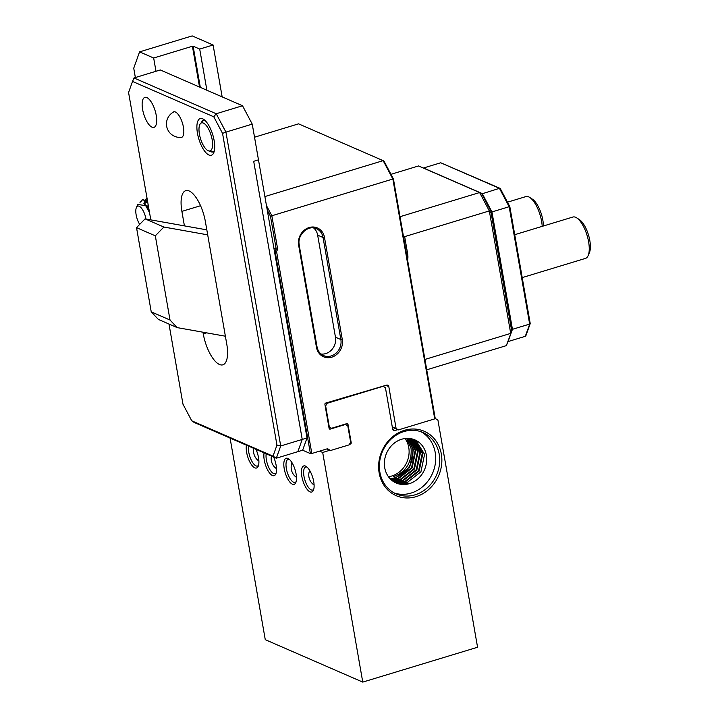 <?xml version="1.0" encoding="UTF-8"?>
<svg xmlns="http://www.w3.org/2000/svg" width="718" height="718" viewBox="0 0 718 718"><rect width="100%" height="100%" fill="white"/><g stroke="black" fill="none" stroke-linecap="round" stroke-linejoin="round"><path stroke-width="1.08" d="M264.888 196.552L383.152 160.653L384.094 161.299L393.428 178.953L435.216 418.379L434.731 418.872L392.872 179.024L271.844 215.768L277.704 249.361L276.538 251.327L311.818 453.498L327.605 448.705L330.451 450.536L349.101 444.873L350.662 442.252L347.808 425.918L345.537 424.455L330.235 429.104A1.077 0.951 -66.5 0 1 329.095 428.377L324.913 404.387A1.077 0.951 -66.5 0 1 325.694 403.076L386.535 385.144A2.163 1.903 -66.5 0 1 388.806 386.607L396.103 428.449L398.373 429.911L434.731 418.872M398.373 429.911L392.333 427.282M330.451 450.536L326.807 448.947M266.468 205.599L271.844 215.768L270.489 216.28L267.267 210.177M393.428 178.953L392.872 179.024L383.152 160.653L298.571 123.846L254.531 137.21M274.33 250.681L275.039 250.995L276.206 249.02L273.863 248.006M311.818 453.498L310.4 453.588L302.646 450.213L297.862 451.667L302.233 439.425L307.017 437.971L302.646 450.213M310.4 453.588L275.039 250.995L276.538 251.327M277.704 249.361L276.206 249.02L270.489 216.28M392.243 426.77L396.103 428.449M346.83 397.198L346.103 396.883M345.537 424.455L344.954 424.203M313.631 227.956A13.507 11.892 -66.5 0 1 317.652 235.136L335.459 337.2A13.507 11.892 -66.5 0 1 321 354.01M542.207 226.349A21.612 8.203 -106.9 0 0 529.713 197.414A21.612 8.203 -106.9 0 0 528.654 196.849A21.612 8.203 -106.9 0 0 525.935 196.579L507.482 202.18M529.713 197.414L532.415 199.173A18.91 7.18 73.1 0 1 543.4 225.99M522.21 277.597L585.484 258.39A21.612 8.203 -106.9 0 0 588.15 255.59A21.612 8.203 -106.9 0 0 587.055 235.324A21.612 8.203 -106.9 0 0 576.698 217.868A21.612 8.203 -106.9 0 0 575.648 217.294A21.612 8.203 -106.9 0 0 572.928 217.024L514.716 234.696M576.698 217.868L579.399 219.618A18.91 7.18 73.1 0 1 588.464 234.894A18.91 7.18 73.1 0 1 589.424 252.628L588.15 255.59M525.863 334.938L525.28 336.329L507.994 341.58M510.938 328.979L512.437 329.32L529.66 324.087L509.17 206.712L491.956 211.945L512.437 329.32L508.057 341.562M481.643 193.941L499.45 188.34L440.717 162.78L423.494 168.003L482.236 193.564L491.956 211.945L490.6 212.456M500.024 188.349L440.717 162.78M500.392 188.987L499.45 188.34L500.311 188.619L509.816 206.578L530.207 323.441M509.735 206.64L509.17 206.712L509.735 206.64L509.17 206.712L499.45 188.34M530.072 323.172L525.28 336.329M209.333 130.577A14.647 5.556 -106.9 0 0 200.403 123.667A14.647 5.556 -106.9 0 0 202.261 143.232A14.647 5.556 -106.9 0 0 208.678 150.906A14.647 5.556 -106.9 0 0 212.6 145.054A14.647 5.556 -106.9 0 0 209.333 130.577M200.403 123.667L202.225 121.53A16.209 6.148 73.1 0 1 203.481 120.669A16.209 6.148 73.1 0 1 205.384 120.812M214.404 150.511A16.209 6.148 73.1 0 1 212.896 151.695A16.209 6.148 73.1 0 1 211.37 151.677L208.678 150.906M242.522 105.752L160.293 69.969L133.988 77.957L216.217 113.74L242.522 105.752L252.242 124.124L258.48 159.845L253.696 161.299L302.233 439.425L297.862 451.667L276.331 458.201L194.102 422.417L191.751 420.802L273.011 456.163L276.96 445.115L222.553 133.386L213.784 116.801L132.525 81.439L128.576 92.487L150.807 219.879M252.242 124.124L225.937 132.112L280.711 445.959L302.233 439.425L253.696 161.299L258.48 159.845L307.017 437.971M184.418 225.874L181.887 211.379A27.015 10.249 73.1 0 1 185.791 190.647A27.015 10.249 73.1 0 1 189.184 190.979A27.015 10.249 73.1 0 1 205.384 221.611L226.762 344.084A27.015 10.249 73.1 0 1 222.858 364.825A27.015 10.249 73.1 0 1 203.266 333.861L202.979 332.21M208.965 155.025A19.18 7.279 73.1 0 1 197.459 133.279A19.18 7.279 73.1 0 1 202.638 118.793A19.18 7.279 73.1 0 1 203.571 119.296A19.18 7.279 73.1 0 1 212.761 134.796A19.18 7.279 73.1 0 1 213.74 152.781A19.18 7.279 73.1 0 1 208.965 155.025M205.007 120.444A16.478 6.256 -106.9 0 0 203.4 120.409A16.478 6.256 -106.9 0 0 201.381 122.527M210.123 151.319A16.478 6.256 -106.9 0 0 210.904 151.749A16.478 6.256 -106.9 0 0 212.977 151.947A16.478 6.256 -106.9 0 0 214.296 151.031M151.992 127.167A15.67 5.95 73.1 0 1 143.088 111.739A15.67 5.95 73.1 0 1 144.865 97.379A15.67 5.95 73.1 0 1 146.831 97.567A15.67 5.95 73.1 0 1 155.743 112.995A15.67 5.95 73.1 0 1 153.966 127.364A15.67 5.95 73.1 0 1 151.992 127.167M180.227 137.416A13.373 5.071 -106.9 0 0 181.492 137.434A13.373 5.071 -106.9 0 0 183.009 125.174A13.373 5.071 -106.9 0 0 175.398 112.008A13.373 5.071 -106.9 0 0 173.72 111.837A13.373 5.071 -106.9 0 0 172.679 112.555M168.99 324.051L182.982 404.225L191.751 420.802M276.96 445.115L280.711 445.959L276.331 458.201L273.011 456.163M213.784 116.801L216.217 113.74L225.937 132.112L222.553 133.386M133.988 77.957L132.525 81.439M424.93 359.44L510.704 333.394L489.335 210.921L404.665 236.626L407.653 253.786A17.833 15.697 -66.5 0 1 407.627 260.311M177.158 327.605L158.364 319.42L151.229 311.845L136.528 227.651L145.072 218.855L163.866 227.032L155.321 235.827L170.022 320.031L177.158 327.605L225.389 336.204M145.072 218.855L206.829 229.868M163.866 227.032L207.699 234.849M400.016 216.701L479.615 192.541L481.966 194.156L490.735 210.742L511.737 331.106L507.788 342.145L506.334 345.636L426.743 369.797M490.735 210.742L489.335 210.921L479.615 192.541L418.531 165.957L390.978 174.321M506.334 345.636L511.737 331.106M403.363 235.872L404.665 236.626M151.229 311.845L170.022 320.031M155.321 235.827L136.528 227.651M441.337 454.054A35.119 30.919 -66.5 0 1 416.027 496.659A35.119 30.919 -66.5 0 1 379.149 472.929A35.119 30.919 -66.5 0 1 404.449 430.324A35.119 30.919 -66.5 0 1 441.337 454.054M379.876 472.184A33.504 29.492 113.5 0 0 396.165 493.903A33.504 29.492 113.5 0 0 427.74 487.45A33.504 29.492 113.5 0 0 439.192 454.18A33.504 29.492 113.5 0 0 422.902 432.469A33.504 29.492 113.5 0 0 391.328 438.913A33.504 29.492 113.5 0 0 379.876 472.184M420.874 431.68A33.504 29.492 -66.5 0 1 435.198 452.439A33.504 29.492 -66.5 0 1 424.625 484.874A33.504 29.492 -66.5 0 1 394.209 492.952M310.023 491.866A13.642 5.179 73.1 0 1 301.838 476.393A13.642 5.179 73.1 0 1 305.527 466.09A13.642 5.179 73.1 0 1 306.191 466.458A13.642 5.179 73.1 0 1 312.725 477.47A13.642 5.179 73.1 0 1 313.416 490.268A13.642 5.179 73.1 0 1 310.023 491.866M307.044 467.113A12.027 4.559 -106.9 0 0 305.715 467.041A12.027 4.559 -106.9 0 0 304.351 478.062A12.027 4.559 -106.9 0 0 311.19 489.9A12.027 4.559 -106.9 0 0 312.698 490.044A12.027 4.559 -106.9 0 0 313.757 489.245M292.406 484.192A13.642 5.179 73.1 0 1 284.22 468.728A13.642 5.179 73.1 0 1 287.9 458.425A13.642 5.179 73.1 0 1 288.573 458.784A13.642 5.179 73.1 0 1 295.107 469.805A13.642 5.179 73.1 0 1 295.798 482.604A13.642 5.179 73.1 0 1 292.406 484.192M289.426 459.448A12.027 4.559 -106.9 0 0 288.097 459.367A12.027 4.559 -106.9 0 0 286.733 470.398A12.027 4.559 -106.9 0 0 293.572 482.227A12.027 4.559 -106.9 0 0 295.08 482.379A12.027 4.559 -106.9 0 0 296.139 481.581M255.985 449.342A13.642 5.179 73.1 0 1 258.211 466.242A13.642 5.179 73.1 0 1 254.809 467.84A13.642 5.179 73.1 0 1 248.275 458.434A13.642 5.179 73.1 0 1 246.454 445.196M248.581 446.12A12.027 4.559 -106.9 0 0 250.268 457.734A12.027 4.559 -106.9 0 0 255.976 465.874A12.027 4.559 -106.9 0 0 257.493 466.018A12.027 4.559 -106.9 0 0 258.552 465.219M273.603 457.016A13.642 5.179 73.1 0 1 275.829 473.907A13.642 5.179 73.1 0 1 272.427 475.504A13.642 5.179 73.1 0 1 265.893 466.108A13.642 5.179 73.1 0 1 264.08 452.87M266.199 453.794A12.027 4.559 -106.9 0 0 267.895 465.399A12.027 4.559 -106.9 0 0 273.603 473.539A12.027 4.559 -106.9 0 0 275.111 473.692A12.027 4.559 -106.9 0 0 276.17 472.884M405.051 438.519A23.506 20.696 -66.5 0 1 408.757 447.476A23.506 20.696 -66.5 0 1 388.438 476.716M409.404 438.456L415.776 450.527L412.132 467.948L398.257 478.789L390.942 479.57M409.063 438.429L415.192 450.276L411.54 467.696L397.673 478.529L390.7 479.337M410.732 438.644L418.127 451.55L414.474 468.971L400.608 479.812L391.947 480.441M410.409 438.59L417.544 451.299L413.891 468.71L400.016 479.552L391.696 480.225M412.024 438.913L420.479 452.573L416.826 469.994L402.96 480.836L392.988 481.222M411.71 438.842L419.886 452.313L416.243 469.734L402.367 480.575L392.728 481.033M413.281 439.272L414.286 439.874L422.83 453.596L419.177 471.017L405.302 481.859L394.065 481.922M412.976 439.174L422.238 453.336L418.594 470.757L404.719 481.599L393.796 481.751M384.731 467.759A23.506 20.696 -66.5 0 1 392.764 444.415A23.506 20.696 -66.5 0 1 414.923 439.892A23.506 20.696 -66.5 0 1 426.348 455.131A23.506 20.696 -66.5 0 1 409.413 483.645A23.506 20.696 -66.5 0 1 396.165 482.999A23.506 20.696 -66.5 0 1 384.731 467.759M414.196 439.596L416.045 440.646L424.589 454.359L420.936 471.78L407.07 482.622L394.9 482.388M408.093 483.986L407.653 482.882L409.413 483.645L396.04 482.945M407.653 482.882L395.187 482.541M406.612 438.384L411.082 448.481C412.006 462.257 406.164 471.672 393.554 476.743L395.322 477.515C407.923 472.444 413.765 463.02 412.841 449.253L407.68 438.366M408.03 438.375L413.433 449.504L409.781 466.924L395.905 477.766L389.982 478.601M328.781 426.591L331.554 428.269L346.866 423.62A1.077 0.951 -66.5 0 1 347.997 424.347L351.21 442.719A1.077 0.951 -66.5 0 1 350.429 444.038L349.415 444.343M329.858 450.276L322.687 452.457L362.761 682.1L265.265 639.675L230.074 438.07M319.636 451.128L322.687 452.457M435.207 418.397L437.935 420.156L477.569 647.25L362.761 682.1M397.79 429.66L394.918 430.531A2.163 1.903 -66.5 0 1 392.647 429.068L385.431 387.729L383.026 386.212M383.161 386.275L327.193 403.265L325.64 405.885L329.293 426.806M325.64 405.885L325.137 405.67M331.554 428.269L328.871 427.102M326.331 402.888L327.193 403.265M199.532 87.04L192.415 46.248L153.67 58.005L139.57 51.875L192.191 35.9L213.102 45.001L222.158 96.885M213.102 45.001L199.703 49.066L193.133 46.203L200.313 87.381M206.892 90.244L199.703 49.066M155.986 71.27L153.67 58.005M139.57 51.875L133.736 68.201L135.361 77.535M192.415 46.248L193.133 46.203M145.987 219.017A11.344 4.308 -106.9 0 0 144.91 214.844A11.344 4.308 -106.9 0 0 136.375 207.574A11.344 4.308 -106.9 0 0 137.228 219.089A11.344 4.308 -106.9 0 0 139.696 224.393M148.922 211.182L148.429 206.263M147.046 198.321L145.709 199.748M145.494 200.125L144.381 204.163M143.869 203.679L145.108 199.927M145.332 199.586L147.028 198.222M147.495 200.905L142.397 199.622L147.648 201.767M142.702 199.55L140.45 202.117M139.893 202.207L142.397 199.622M149.541 212.645L145.691 205.671L137.73 204.424L136.375 207.574M146.212 206.38L149.299 211.218M144.022 203.822L145.808 202.252L147.755 202.377M147.657 208.678L148.079 204.217M144.085 203.876L146.032 205.348L148.958 209.27M144.363 204.145L145.987 202.243L147.693 202.009M148.339 209.952L148.357 205.824M324.482 237.407L342.289 339.47A14.593 12.843 -66.5 0 1 331.779 357.169A14.593 12.843 -66.5 0 1 316.459 347.306L298.643 245.242A14.593 12.843 -66.5 0 1 309.162 227.543A14.593 12.843 -66.5 0 1 324.482 237.407L323.055 237.487A13.507 11.892 113.5 0 0 316.485 228.737C308.435 224.483 296.965 234.768 299.244 244.856L298.643 245.242M388.806 386.607L385.889 385.342M329.185 428.646L330.235 429.104M299.137 244.748L317.051 346.92L316.459 347.306M317.652 235.136L323.055 237.487L340.862 339.551L335.459 337.2M316.988 347.054A13.507 11.892 113.5 0 0 323.513 355.572A13.507 11.892 113.5 0 0 336.248 352.969A13.507 11.892 113.5 0 0 340.862 339.551L342.289 339.47M316.943 346.812L317.051 346.92C317.903 351.093 320.057 353.983 323.513 355.572M203.266 333.861L206.587 332.856M181.887 211.379L200.564 205.716M407.653 253.786L406.505 253.858M347.997 424.347L346.543 423.719M350.546 442.432L351.21 442.719M350.429 444.038L349.774 443.751M392.827 429.615L394.918 430.531M530.189 323.665L525.872 335.746M203.481 120.669L204.558 120.346M212.896 151.695L213.982 151.363M174.079 111.766A13.507 13.507 0 0 0 181.833 137.3M253.831 448.409A12.161 12.161 0 0 0 258.884 461.019M271.449 456.074A12.161 12.161 0 0 0 276.502 468.683M292.038 462.751A12.161 12.161 0 0 0 296.48 477.371M309.655 470.425A12.161 12.161 0 0 0 314.098 485.045M146.723 207.008L145.691 205.671M146.409 202.072L145.808 202.252M148.294 206.479L148.348 205.77"/></g></svg>
